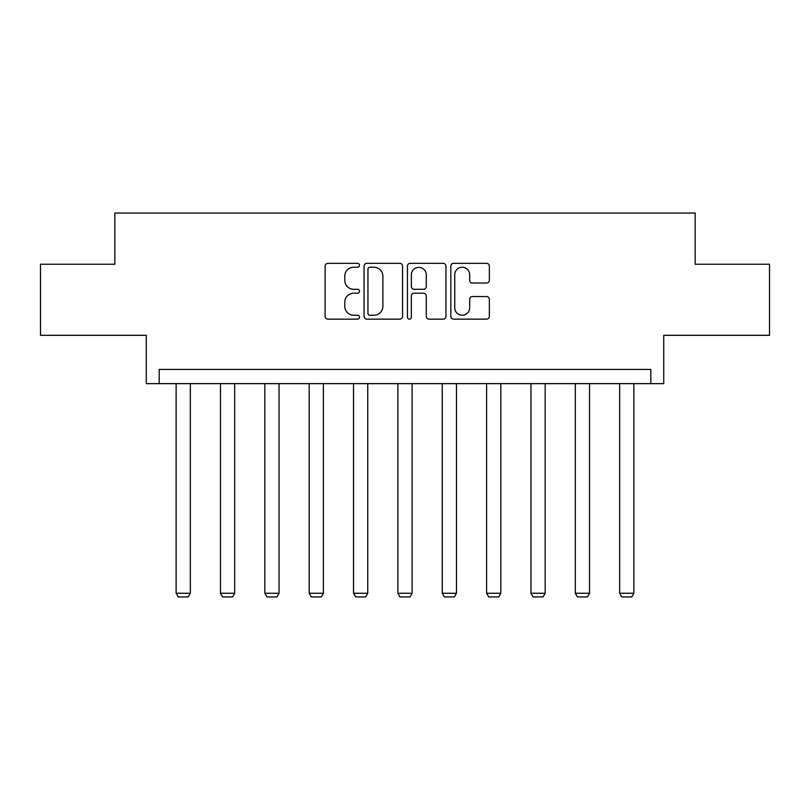 <?xml version="1.0" encoding="UTF-8"?>
<svg xmlns="http://www.w3.org/2000/svg" width="810" height="810" viewBox="0 0 810 810"><rect width="100%" height="100%" fill="white"/><g stroke="black" fill="none" stroke-linecap="round" stroke-linejoin="round"><path stroke-width="1.21" d="M359.508 265.285A1.954 1.954 0 0 0 357.554 263.331L327.908 263.331A2.794 2.794 0 0 0 325.114 266.125L325.114 316.356A2.794 2.794 0 0 0 327.908 319.15L357.554 319.15A1.954 1.954 0 0 0 359.508 317.196A1.954 1.954 0 0 0 357.554 315.242L353.717 315.242A8.93 8.93 0 0 1 344.787 306.312L344.787 302.13A8.93 8.93 0 0 1 353.717 293.2L357.554 293.2A1.954 1.954 0 0 0 359.508 291.246A1.954 1.954 0 0 0 357.554 289.292L353.717 289.292A8.93 8.93 0 0 1 344.787 280.361L344.787 276.169A8.93 8.93 0 0 1 353.717 267.239L357.554 267.239A1.954 1.954 0 0 0 359.508 265.285M40.5 264.232L40.5 335.31L146.266 335.31L146.266 383.646L663.734 383.646L663.734 335.31L769.5 335.31L769.5 264.232L695.152 264.232L695.152 213.05L114.848 213.05L114.848 264.232L40.5 264.232M486.557 283.014A2.794 2.794 0 0 0 489.351 280.219L489.351 266.125A2.794 2.794 0 0 0 486.557 263.331L453.63 263.331A2.794 2.794 0 0 0 450.836 266.125L450.836 316.356A2.794 2.794 0 0 0 453.63 319.15L486.557 319.15A2.794 2.794 0 0 0 489.351 316.356L489.351 299.335A2.794 2.794 0 0 0 486.557 296.541L472.463 296.541A2.794 2.794 0 0 0 469.678 299.335L469.678 307.78A7.462 7.462 0 0 1 462.216 315.242A7.462 7.462 0 0 1 454.744 307.78L454.744 274.712A7.462 7.462 0 0 1 462.216 267.239A7.462 7.462 0 0 1 469.678 274.712L469.678 280.219A2.794 2.794 0 0 0 472.463 283.014L486.557 283.014M650.794 383.646L650.794 369.431L159.206 369.431L159.206 383.646M402.56 266.125A2.794 2.794 0 0 0 399.765 263.331L366.839 263.331A2.794 2.794 0 0 0 364.044 266.125L364.044 316.356A2.794 2.794 0 0 0 366.839 319.15L399.765 319.15A2.794 2.794 0 0 0 402.56 316.356L402.56 266.125M410.235 263.331L443.161 263.331A2.794 2.794 0 0 1 445.956 266.125L445.956 316.356A2.794 2.794 0 0 1 443.161 319.15L429.067 319.15A2.794 2.794 0 0 1 426.283 316.356L426.283 295.984A2.794 2.794 0 0 0 423.488 293.2L414.143 293.2A2.794 2.794 0 0 0 411.348 295.984L411.348 317.196A1.954 1.954 0 0 1 409.394 319.15A1.954 1.954 0 0 1 407.44 317.196L407.44 266.125A2.794 2.794 0 0 1 410.235 263.331M369.907 267.239A1.954 1.954 0 0 0 367.953 269.193L367.953 313.288A1.954 1.954 0 0 0 369.907 315.242L373.957 315.242A8.93 8.93 0 0 0 382.887 306.312L382.887 276.169A8.93 8.93 0 0 0 373.957 267.239L369.907 267.239M426.283 274.843A7.462 7.462 0 0 0 418.81 267.381A7.462 7.462 0 0 0 411.348 274.843L411.348 286.497A2.794 2.794 0 0 0 414.143 289.292L423.488 289.292A2.794 2.794 0 0 0 426.283 286.497L426.283 274.843M190.34 383.646L190.34 593.254L176.124 593.254L176.124 383.646M190.34 593.254L188.203 596.95L178.251 596.95L176.124 593.254M234.687 383.646L234.687 593.254L220.472 593.254L220.472 383.646M234.687 593.254L232.561 596.95L222.608 596.95L220.472 593.254M279.045 383.646L279.045 593.254L264.829 593.254L264.829 383.646M279.045 593.254L276.909 596.95L266.966 596.95L264.829 593.254M323.403 383.646L323.403 593.254L309.187 593.254L309.187 383.646M323.403 593.254L321.266 596.95L311.313 596.95L309.187 593.254M367.75 383.646L367.75 593.254L353.535 593.254L353.535 383.646M367.75 593.254L365.624 596.95L355.671 596.95L353.535 593.254M412.108 383.646L412.108 593.254L397.892 593.254L397.892 383.646M412.108 593.254L409.971 596.95L400.029 596.95L397.892 593.254M456.465 383.646L456.465 593.254L442.25 593.254L442.25 383.646M456.465 593.254L454.329 596.95L444.376 596.95L442.25 593.254M500.813 383.646L500.813 593.254L486.597 593.254L486.597 383.646M500.813 593.254L498.687 596.95L488.734 596.95L486.597 593.254M545.171 383.646L545.171 593.254L530.955 593.254L530.955 383.646M545.171 593.254L543.034 596.95L533.091 596.95L530.955 593.254M589.528 383.646L589.528 593.254L575.313 593.254L575.313 383.646M589.528 593.254L587.392 596.95L577.439 596.95L575.313 593.254M633.876 383.646L633.876 593.254L619.66 593.254L619.66 383.646M633.876 593.254L631.749 596.95L621.796 596.95L619.66 593.254"/></g></svg>
